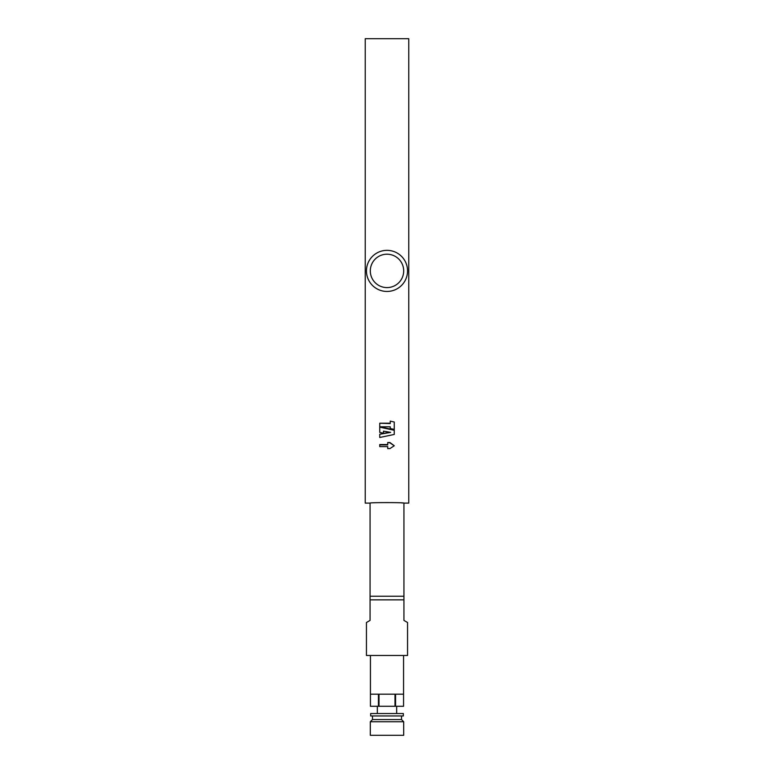 <?xml version="1.0" encoding="UTF-8"?>
<svg xmlns="http://www.w3.org/2000/svg" width="774" height="774" viewBox="0 0 774 774"><rect width="100%" height="100%" fill="white"/><g stroke="black" fill="none" stroke-linecap="round" stroke-linejoin="round"><path stroke-width="1.16" d="M370.069 503.1L365.231 503.1L365.231 38.7L408.769 38.7L408.769 503.1L403.931 503.1C404.986 502.432 369.043 502.423 370.069 503.1L370.069 596.222L403.931 596.222L403.931 620.409L407.559 622.509L407.559 655.481L366.441 655.481L366.441 622.509L370.069 620.409L370.069 599.85L403.931 599.85M387.726 444.557L379.744 444.557L379.744 446.608L387.726 446.608L387.726 448.252M394.256 445.756L389.932 442.525L387.726 442.525L389.932 442.863L394.256 445.756L389.932 448.591L387.726 448.591L387.726 446.608M379.821 426.793L394.256 429.947L394.256 434.446L379.744 437.484L379.744 434.253L390.657 432.385L383.488 431.157L383.488 432.85M379.744 434.253L389.661 432.211M401.919 502.965L402.586 503.003M390.251 423.214L379.744 423.214L390.251 423.552L390.251 421.124L394.256 422.024L394.256 429.406L390.251 428.525L390.251 426.793L390.251 428.186M394.256 422.024L390.251 421.124M370.436 655.481L370.436 706.275L379.008 706.275L379.008 694.181L394.992 694.181L394.992 706.275L395.572 706.275L395.572 694.181L403.564 694.181L403.564 706.275L395.572 706.275M379.008 706.275L394.992 706.275M370.436 706.275L370.436 694.181L378.428 694.181L378.428 706.275M370.069 596.222L370.069 599.85M379.744 423.552L379.744 426.793L390.251 426.793M377.325 706.275L377.325 713.531M403.689 270.9A16.689 16.689 0 0 1 378.65 285.354A16.689 16.689 0 0 1 378.65 256.446A16.689 16.689 0 0 1 403.689 270.9M387.726 442.863L387.726 444.895L379.744 444.895M383.488 431.157L383.488 433.198L379.744 432.385L379.744 427.122L394.256 430.296M366.441 270.9A20.559 20.559 0 0 1 397.275 253.098A20.559 20.559 0 0 1 397.275 288.702A20.559 20.559 0 0 1 366.441 270.9M370.669 713.531L403.331 713.531L403.331 715.95L370.669 715.95L370.669 713.531M372.488 715.95L372.488 719.578L401.512 719.578L403.689 721.755L403.689 735.3L370.311 735.3L370.311 721.755L403.689 721.755M372.488 719.578L370.311 721.755M403.564 655.481L403.564 706.275M403.931 503.1L403.931 596.222M396.675 706.275L396.675 713.531M401.512 715.95L401.512 719.578"/></g></svg>
